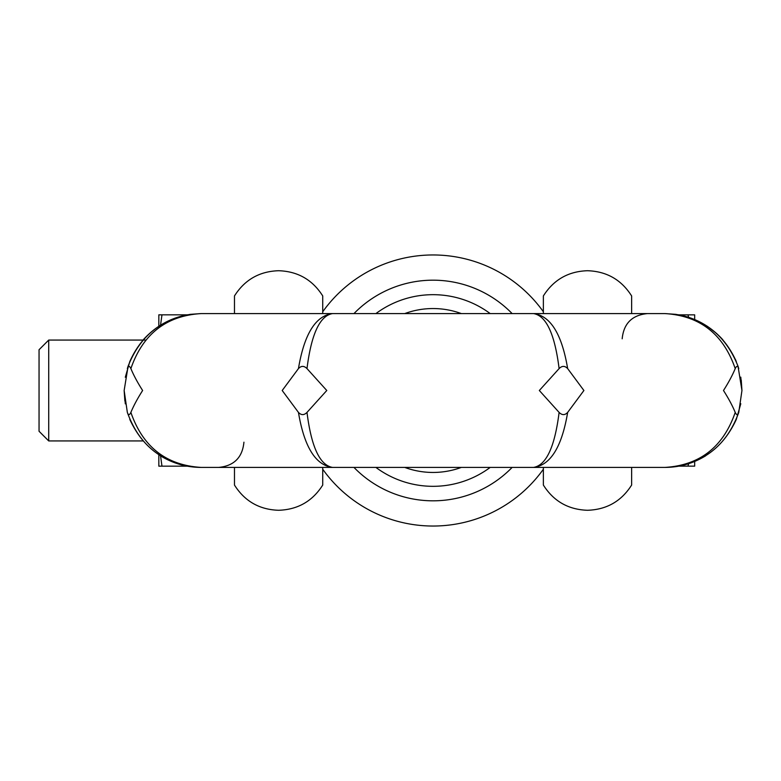 <?xml version="1.0" encoding="UTF-8"?>
<svg xmlns="http://www.w3.org/2000/svg" width="781" height="781" viewBox="0 0 781 781"><rect width="100%" height="100%" fill="white"/><g stroke="black" fill="none" stroke-linecap="round" stroke-linejoin="round"><path stroke-width="1.17" d="M125.321 403.855L124.15 390.5L127.342 412.407C139.858 446.898 164.43 465.242 201.068 467.409C167.632 465.798 143.88 449.807 129.802 419.436A12.603 7.917 157.9 0 1 129.783 419.387M735.224 368.593C732.451 375.28 728.536 382.583 723.489 390.5C728.536 398.417 732.451 405.72 735.224 412.407C723.313 446.898 699.913 465.242 665.041 467.409L332.521 467.409C319.839 465.242 311.326 446.898 306.992 412.407L326.78 390.5L306.992 368.593C311.326 334.102 319.839 315.758 332.521 313.591C315.592 315.758 304.229 334.102 298.449 368.593L282.205 390.5L298.449 412.407C304.229 446.898 315.592 465.242 332.521 467.409L201.068 467.409C166.187 465.242 142.796 446.898 130.876 412.407C133.649 405.72 137.563 398.417 142.62 390.5C137.563 382.583 133.658 375.28 130.876 368.593C142.796 334.102 166.187 315.758 201.068 313.591L665.041 313.591C699.913 315.758 723.313 334.102 735.224 368.593C736.61 365.674 737.781 365.674 738.767 368.593L738.016 366.211C724.914 333.106 700.596 315.563 665.041 313.591L675.721 314.333M567.66 412.407L583.905 390.5L567.66 368.593C561.871 334.102 550.517 315.758 533.579 313.591C546.27 315.758 554.774 334.102 559.108 368.593L539.329 390.5L559.108 412.407C554.774 446.898 546.27 465.242 533.579 467.409C550.517 465.242 561.871 446.898 567.66 412.407C564.897 415.326 562.047 415.326 559.108 412.407M740.808 403.728L736.298 419.436C722.22 449.807 698.468 465.798 665.041 467.409C701.67 465.242 726.252 446.898 738.767 412.407C737.781 415.326 736.61 415.326 735.224 412.407M738.767 412.407L741.95 390.5L738.016 366.211M306.992 412.407C304.063 415.326 301.212 415.326 298.449 412.407M130.876 412.407C129.5 415.326 128.318 415.326 127.342 412.407M190.388 314.333L201.068 313.591C165.513 315.563 141.185 333.106 128.094 366.211L124.15 390.5L124.862 400.946M125.302 377.272L129.802 361.564C141.615 335.137 161.774 319.4 190.281 314.352L201.068 313.591M128.094 366.211L127.342 368.593C128.318 365.674 129.5 365.674 130.876 368.593M298.449 368.593C301.212 365.674 304.063 365.674 306.992 368.593M559.108 368.593C562.047 365.674 564.888 365.674 567.66 368.593M239.992 313.591L247.079 313.591M534.839 313.591L332.521 313.591M227.857 313.591L533.579 313.591M245.527 313.591L223.024 313.591M602.483 313.591L616.15 313.591M234.476 313.591L234.476 295.94C244.736 279.744 259.448 271.339 278.602 270.724C297.756 271.339 312.468 279.744 322.729 295.94L322.729 311.765A135.533 135.533 0 0 1 543.371 311.765L543.371 313.591L551.191 313.591M558.835 313.591L567.094 313.591M568.91 313.591L572.512 313.591M665.041 313.591L675.819 314.352C704.325 319.4 724.485 335.137 736.298 361.564L735.351 359.328M740.778 377.145L741.95 390.5L741.237 380.054M665.236 467.409L332.521 467.409M533.579 467.409L643.075 467.409M638.253 467.409L620.583 467.409M234.476 467.409L234.476 485.06L234.476 467.409M322.729 467.409L322.729 485.06C312.468 501.246 297.766 509.651 278.602 510.276C259.448 509.661 244.736 501.256 234.476 485.06M631.634 467.409L631.634 485.06L631.634 467.409M631.634 313.591L631.634 295.94L631.634 313.591M543.371 311.765L543.371 295.94C553.631 279.744 568.343 271.339 587.497 270.724C606.661 271.349 621.364 279.744 631.624 295.94M631.624 485.06C621.364 501.256 606.661 509.651 587.497 510.276C568.343 509.651 553.631 501.246 543.371 485.06L543.371 467.409M39.05 431.268L48.715 440.933L48.715 340.067L39.05 349.732L39.05 431.268M160.554 455.87L161.97 466.169L158.836 466.169L158.826 454.776M160.544 325.189L161.97 314.831L158.836 314.831L158.826 326.282M143.001 440.933L48.715 440.933M48.715 340.067L145.783 340.067M322.729 311.765L322.729 313.591M543.371 469.235A135.533 135.533 0 0 1 322.729 469.235M353.959 313.591A110.316 110.316 0 0 1 512.141 313.591M353.959 467.409A110.316 110.316 0 0 0 512.141 467.409M375.895 313.591A95.819 95.819 0 0 1 490.204 313.591M490.204 467.409A95.819 95.819 0 0 1 375.895 467.409M461.356 467.409A81.956 81.956 0 0 1 404.743 467.409M404.743 313.591A81.956 81.956 0 0 1 461.356 313.591M678.914 466.15L694.67 466.15L694.67 461.464M694.67 319.527L694.67 314.85L687.905 314.85L688.705 317.32M687.905 466.15L688.705 463.66M678.914 314.85L687.905 314.85M161.97 314.831L187.313 314.831M161.97 466.169L187.303 466.169M722.825 339.755C710.564 326.263 695.715 317.926 678.308 314.743M160.369 455.762C172.982 463.465 186.542 467.35 201.068 467.409M187.801 314.743C170.385 317.926 155.546 326.263 143.274 339.755M665.041 467.409C679.558 467.35 693.128 463.465 705.741 455.762M716.88 333.712L707.264 326.224M243.936 442.192C242.422 457.5 234.017 465.906 218.719 467.409M622.174 338.808C623.677 323.5 632.083 315.094 647.39 313.591"/></g></svg>
